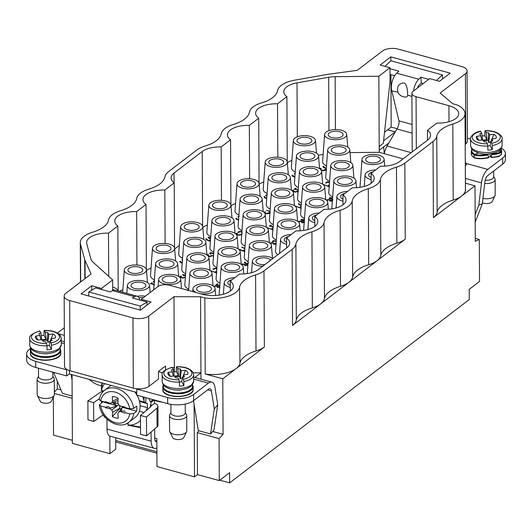 <?xml version="1.0" encoding="UTF-8"?>
<svg xmlns="http://www.w3.org/2000/svg" width="532" height="532" viewBox="0 0 532 532"><rect width="100%" height="100%" fill="white"/><g stroke="black" fill="none" stroke-linecap="round" stroke-linejoin="round"><path stroke-width="0.8" d="M292.547 325.424A26.653 12.263 179.7 0 0 296.291 320.144A35.278 16.233 -0.3 0 1 312.337 307.868A26.653 12.263 179.7 0 0 320.723 303.865A26.653 12.263 179.7 0 0 324.46 298.592A35.278 16.233 -0.3 0 1 340.513 286.309A26.653 12.263 179.7 0 0 348.899 282.306A26.653 12.263 -0.3 0 0 352.636 277.032A35.278 16.233 179.7 0 1 368.683 264.75A26.653 12.263 -0.3 0 0 377.068 260.747A26.653 12.263 -0.3 0 0 380.812 255.473A35.278 16.233 179.7 0 1 396.859 243.197A26.653 12.263 -0.3 0 0 405.244 239.194L292.547 325.424L292.148 249.355L263.978 270.914L264.377 346.977L222.782 378.804L223.074 434.325L219.078 438.601L219.297 480.582L229.598 472.695L229.651 482.87L469.277 299.516L469.224 289.342L479.532 281.455L479.312 239.48L475.302 241.335L475.01 185.808L433.414 217.635A26.653 12.263 -0.3 0 0 437.158 212.361A35.278 16.233 179.7 0 1 453.204 200.079A26.653 12.263 -0.3 0 0 461.59 196.075A26.653 12.263 -0.3 0 0 465.434 189.685L465.034 113.615A26.653 12.263 -0.3 0 0 457.061 104.93L452.785 103.76L440.137 93.047L465.42 73.702A11.465 5.273 -0.3 0 0 467.076 70.956A11.465 5.273 -0.3 0 0 461.543 66.473L398.282 49.13A11.465 5.273 -0.3 0 0 382.541 50.979L357.258 70.324L328.35 74.267A25.503 11.737 -0.3 0 0 326.462 74.566L294.808 80.146A26.653 12.263 -0.3 0 0 277.604 90.62A35.278 16.233 179.7 0 1 261.551 102.895A26.653 12.263 -0.3 0 0 249.428 112.172A35.278 16.233 179.7 0 1 233.382 124.455A26.653 12.263 -0.3 0 0 221.252 133.732A35.278 16.233 179.7 0 1 205.206 146.014A26.653 12.263 -0.3 0 0 196.82 150.011L168.651 171.57A26.653 12.263 -0.3 0 0 164.907 176.843A35.278 16.233 179.7 0 1 148.86 189.126A26.653 12.263 -0.3 0 0 136.737 198.403A35.278 16.233 179.7 0 1 120.684 210.685A26.653 12.263 -0.3 0 0 108.561 219.962A35.278 16.233 179.7 0 1 92.508 232.245A26.653 12.263 -0.3 0 0 80.285 242.632A26.653 12.263 -0.3 0 0 80.492 244.135L84.708 259.55A25.503 11.737 -0.3 0 0 85.027 260.447L91.092 273.987L65.808 293.332A11.465 5.273 179.7 0 0 64.159 296.078A11.465 5.273 179.7 0 0 69.685 300.56L132.953 317.903A11.465 5.273 179.7 0 0 148.694 316.055L173.971 296.71L200.557 296.756L200.99 379.163M219.297 480.582L197.472 474.597L197.252 432.616L198.975 430.78M154.699 438.009L156.84 438.594L156.987 466.577L194.506 476.865L197.472 474.597M72.033 374.694L72.392 443.389L109.911 453.67L115.763 449.188L115.703 437.75M53.333 397.125L53.533 435.136L72.372 440.297M433.414 217.635L433.015 141.565L404.845 163.125L405.244 239.194M389.956 67.73L390.029 81.469L383.326 143.301L379.203 146.46L378.837 76.242L389.956 67.73L380.147 65.044L390.827 56.871L450.165 73.143L439.492 81.31L429.683 78.623L413.151 91.271A8.598 3.957 -0.3 0 0 411.908 93.333A8.598 3.957 -0.3 0 0 416.057 96.691L448.915 105.702A20.349 9.363 179.7 0 1 458.73 113.649A20.349 9.363 179.7 0 1 436.839 123.098L427.455 130.274L427.509 140.175M397.125 128.717L391.193 127.088L384.536 132.182M213.817 252.161A13.18 6.065 179.7 0 1 209.927 247.666L211.909 220.727A11.059 5.087 179.7 0 1 213.917 217.96A11.059 5.087 179.7 0 1 226.093 215.959A11.059 5.087 179.7 0 1 234.013 220.607A11.059 5.087 179.7 0 1 222.988 225.94A11.059 5.087 179.7 0 1 211.909 220.727M248.145 261.571A13.18 6.065 179.7 0 1 244.261 257.082L246.243 230.137A11.059 5.087 179.7 0 1 248.251 227.37A11.059 5.087 179.7 0 1 260.427 225.368A11.059 5.087 179.7 0 1 268.341 230.023A11.059 5.087 179.7 0 1 257.315 235.35A11.059 5.087 179.7 0 1 246.243 230.137M277.87 254.675A13.18 6.065 179.7 0 1 275.51 251.004L277.491 224.065A11.059 5.087 -0.3 0 0 282.818 228.567A11.059 5.087 -0.3 0 0 294.156 228.554A11.059 5.087 -0.3 0 0 299.589 223.945A11.059 5.087 -0.3 0 0 288.517 219.104A11.059 5.087 -0.3 0 0 277.491 224.065M303.785 230.429A13.18 6.065 179.7 0 1 303.686 229.452L305.667 202.506A11.059 5.087 -0.3 0 0 310.994 207.015A11.059 5.087 -0.3 0 0 322.332 206.995A11.059 5.087 -0.3 0 0 327.765 202.393A11.059 5.087 -0.3 0 0 316.686 197.545A11.059 5.087 -0.3 0 0 305.667 202.506M331.955 208.87A13.18 6.065 179.7 0 1 331.855 207.892L333.837 180.947A11.059 5.087 -0.3 0 0 339.17 185.455A11.059 5.087 -0.3 0 0 350.508 185.435A11.059 5.087 -0.3 0 0 355.941 180.833A11.059 5.087 -0.3 0 0 344.862 175.986A11.059 5.087 -0.3 0 0 333.837 180.947M360.131 187.311A13.18 6.065 179.7 0 1 360.031 186.333L362.013 159.394A11.059 5.087 -0.3 0 0 367.339 163.896A11.059 5.087 -0.3 0 0 378.678 163.876A11.059 5.087 -0.3 0 0 384.111 159.274A11.059 5.087 -0.3 0 0 373.038 154.433A11.059 5.087 -0.3 0 0 362.013 159.394M245.066 246.09A13.18 6.065 179.7 0 1 241.182 241.595L243.164 214.655A11.059 5.087 -0.3 0 0 248.491 219.157A11.059 5.087 -0.3 0 0 259.829 219.137A11.059 5.087 -0.3 0 0 265.262 214.536A11.059 5.087 -0.3 0 0 254.19 209.688A11.059 5.087 -0.3 0 0 243.164 214.655M276.321 240.018A13.18 6.065 179.7 0 1 272.431 235.523L274.412 208.577A11.059 5.087 -0.3 0 0 279.746 213.086A11.059 5.087 -0.3 0 0 291.084 213.066A11.059 5.087 -0.3 0 0 296.517 208.464A11.059 5.087 -0.3 0 0 285.438 203.616A11.059 5.087 -0.3 0 0 274.412 208.577M273.242 224.531A13.18 6.065 179.7 0 1 269.352 220.035L271.333 193.096A11.059 5.087 -0.3 0 0 276.667 197.598A11.059 5.087 -0.3 0 0 288.005 197.585A11.059 5.087 -0.3 0 0 293.438 192.976A11.059 5.087 -0.3 0 0 282.359 188.135A11.059 5.087 -0.3 0 0 271.333 193.096M304.49 218.459A13.18 6.065 179.7 0 1 300.607 213.964L302.588 187.025A11.059 5.087 -0.3 0 0 307.915 191.527A11.059 5.087 -0.3 0 0 319.253 191.507A11.059 5.087 -0.3 0 0 324.686 186.905A11.059 5.087 -0.3 0 0 313.614 182.057A11.059 5.087 -0.3 0 0 302.588 187.025M301.411 202.978A13.18 6.065 179.7 0 1 297.528 198.483L299.509 171.537A11.059 5.087 -0.3 0 0 304.836 176.045A11.059 5.087 -0.3 0 0 316.174 176.025A11.059 5.087 -0.3 0 0 321.607 171.424A11.059 5.087 -0.3 0 0 310.535 166.576A11.059 5.087 -0.3 0 0 299.509 171.537M332.666 196.9A13.18 6.065 179.7 0 1 328.776 192.411L330.758 165.465A11.059 5.087 -0.3 0 0 336.091 169.967A11.059 5.087 -0.3 0 0 347.429 169.954A11.059 5.087 -0.3 0 0 352.862 165.352A11.059 5.087 -0.3 0 0 341.783 160.504A11.059 5.087 -0.3 0 0 330.758 165.465M329.587 181.419A13.18 6.065 179.7 0 1 325.704 176.923L327.685 149.977A11.059 5.087 -0.3 0 0 333.012 154.486A11.059 5.087 -0.3 0 0 344.35 154.466A11.059 5.087 -0.3 0 0 349.783 149.864A11.059 5.087 -0.3 0 0 338.704 145.017A11.059 5.087 -0.3 0 0 327.685 149.977M326.508 165.931A13.18 6.065 179.7 0 1 322.625 161.435L324.606 134.496A11.059 5.087 -0.3 0 0 329.933 138.998A11.059 5.087 -0.3 0 0 341.271 138.985A11.059 5.087 -0.3 0 0 346.704 134.377A11.059 5.087 -0.3 0 0 335.632 129.535A11.059 5.087 -0.3 0 0 324.606 134.496M295.26 172.002A13.18 6.065 179.7 0 1 291.37 167.514L293.351 140.568A11.059 5.087 -0.3 0 0 298.685 145.07A11.059 5.087 -0.3 0 0 310.023 145.056A11.059 5.087 -0.3 0 0 315.456 140.455A11.059 5.087 -0.3 0 0 304.377 135.607A11.059 5.087 -0.3 0 0 293.351 140.568M298.339 187.49A13.18 6.065 179.7 0 1 294.449 182.995L296.43 156.056A11.059 5.087 -0.3 0 0 301.764 160.558A11.059 5.087 -0.3 0 0 313.102 160.538A11.059 5.087 -0.3 0 0 318.535 155.936A11.059 5.087 -0.3 0 0 307.456 151.088A11.059 5.087 -0.3 0 0 296.43 156.056M267.084 193.562A13.18 6.065 179.7 0 1 263.2 189.066L265.182 162.127A11.059 5.087 -0.3 0 0 270.509 166.629A11.059 5.087 -0.3 0 0 281.847 166.616A11.059 5.087 -0.3 0 0 287.28 162.007A11.059 5.087 -0.3 0 0 276.201 157.166A11.059 5.087 -0.3 0 0 265.182 162.127M270.163 209.049A13.18 6.065 179.7 0 1 266.273 204.554L268.254 177.608A11.059 5.087 -0.3 0 0 273.588 182.117A11.059 5.087 -0.3 0 0 284.926 182.097A11.059 5.087 -0.3 0 0 290.359 177.495A11.059 5.087 -0.3 0 0 279.28 172.647A11.059 5.087 -0.3 0 0 268.254 177.608M238.908 215.121A13.18 6.065 179.7 0 1 235.024 210.625L237.006 183.686A11.059 5.087 -0.3 0 0 242.333 188.188A11.059 5.087 -0.3 0 0 253.671 188.168A11.059 5.087 -0.3 0 0 259.104 183.567A11.059 5.087 -0.3 0 0 248.032 178.719A11.059 5.087 -0.3 0 0 237.006 183.686M241.987 230.602A13.18 6.065 179.7 0 1 238.103 226.113L240.085 199.168A11.059 5.087 -0.3 0 0 245.412 203.67A11.059 5.087 -0.3 0 0 256.75 203.656A11.059 5.087 -0.3 0 0 262.183 199.054A11.059 5.087 -0.3 0 0 251.111 194.207A11.059 5.087 -0.3 0 0 240.085 199.168M210.738 236.68A13.18 6.065 179.7 0 1 206.848 232.185L208.83 205.239A11.059 5.087 -0.3 0 0 214.163 209.748A11.059 5.087 -0.3 0 0 225.502 209.728A11.059 5.087 -0.3 0 0 230.935 205.126A11.059 5.087 -0.3 0 0 219.856 200.278A11.059 5.087 -0.3 0 0 208.83 205.239M247.433 273.541A13.18 6.065 179.7 0 1 247.333 272.564L249.315 245.624A11.059 5.087 179.7 0 1 266.093 241.368A11.059 5.087 179.7 0 1 271.42 245.505A11.059 5.087 179.7 0 1 260.394 250.838A11.059 5.087 179.7 0 1 249.315 245.624M219.264 295.1A13.18 6.065 179.7 0 1 219.164 294.123L221.146 267.177A11.059 5.087 179.7 0 1 237.917 262.928A11.059 5.087 179.7 0 1 243.244 267.064A11.059 5.087 179.7 0 1 232.225 272.397A11.059 5.087 179.7 0 1 221.146 267.177M216.89 267.649A13.18 6.065 179.7 0 1 213.006 263.154L214.988 236.208A11.059 5.087 179.7 0 1 231.759 231.959A11.059 5.087 179.7 0 1 237.086 236.095A11.059 5.087 179.7 0 1 226.067 241.428A11.059 5.087 179.7 0 1 214.988 236.208M219.969 283.13A13.18 6.065 179.7 0 1 216.085 278.635L218.067 251.696A11.059 5.087 179.7 0 1 234.838 247.44A11.059 5.087 179.7 0 1 240.165 251.576A11.059 5.087 179.7 0 1 229.146 256.909A11.059 5.087 179.7 0 1 218.067 251.696M188.72 289.202A13.18 6.065 179.7 0 1 184.83 284.713L186.812 257.767A11.059 5.087 179.7 0 1 203.59 253.518A11.059 5.087 179.7 0 1 208.916 257.654A11.059 5.087 179.7 0 1 197.891 262.981A11.059 5.087 179.7 0 1 186.812 257.767M154.393 279.792A13.18 6.065 179.7 0 1 150.503 275.297L152.485 248.358A11.059 5.087 179.7 0 1 169.256 244.102A11.059 5.087 179.7 0 1 174.589 248.238A11.059 5.087 179.7 0 1 163.563 253.571A11.059 5.087 179.7 0 1 152.485 248.358M185.641 273.721A13.18 6.065 179.7 0 1 181.758 269.225L183.74 242.279A11.059 5.087 179.7 0 1 200.511 238.03A11.059 5.087 179.7 0 1 205.837 242.166A11.059 5.087 179.7 0 1 194.812 247.5A11.059 5.087 179.7 0 1 183.74 242.279M182.562 258.233A13.18 6.065 179.7 0 1 178.679 253.744L180.661 226.798A11.059 5.087 179.7 0 1 197.432 222.549A11.059 5.087 179.7 0 1 202.758 226.685A11.059 5.087 179.7 0 1 191.739 232.012A11.059 5.087 179.7 0 1 180.661 226.798M403.103 158.849L379.236 152.305L350.016 152.604M323.143 154.386L318.362 155.231M291.895 160.378A20.349 9.363 -0.3 0 0 287.34 162.732M263.726 181.937A20.349 9.363 -0.3 0 0 259.17 184.291M235.55 203.497A20.349 9.363 -0.3 0 0 230.994 205.851M207.374 225.056A20.349 9.363 -0.3 0 0 202.818 227.41M179.291 245.412L174.649 248.963M151.028 268.168A20.349 9.363 -0.3 0 0 146.473 270.522M122.852 289.727A20.349 9.363 -0.3 0 0 119.414 291.343M292.148 249.355A26.653 12.263 -0.3 0 0 295.892 244.082A35.278 16.233 179.7 0 1 311.938 231.799A26.653 12.263 -0.3 0 0 324.061 222.522A35.278 16.233 179.7 0 1 340.114 210.24A26.653 12.263 -0.3 0 0 352.237 200.963A35.278 16.233 179.7 0 1 368.29 188.68A26.653 12.263 -0.3 0 0 380.413 179.404A35.278 16.233 179.7 0 1 396.46 167.128A26.653 12.263 -0.3 0 0 404.845 163.125M198.084 228.674A7.448 3.431 179.7 0 1 189.718 230.236A7.448 3.431 179.7 0 1 184.258 226.965A7.448 3.431 179.7 0 1 191.693 223.493A7.448 3.431 179.7 0 1 199.161 226.885A7.448 3.431 179.7 0 1 198.084 228.674M169.914 250.233A7.448 3.431 179.7 0 1 161.542 251.796A7.448 3.431 179.7 0 1 156.089 248.524A7.448 3.431 179.7 0 1 163.517 245.053A7.448 3.431 179.7 0 1 170.985 248.444A7.448 3.431 179.7 0 1 169.914 250.233M141.738 271.786A7.448 3.431 179.7 0 1 133.372 273.348A7.448 3.431 179.7 0 1 127.913 270.076A7.448 3.431 179.7 0 1 135.347 266.612A7.448 3.431 179.7 0 1 142.815 270.003A7.448 3.431 179.7 0 1 141.738 271.786M141.086 265.661A11.059 5.087 179.7 0 1 146.413 269.797A11.059 5.087 179.7 0 1 135.387 275.13A11.059 5.087 179.7 0 1 124.315 269.91A11.059 5.087 179.7 0 1 141.086 265.661M112.718 289.275A7.448 3.431 179.7 0 1 113.901 290.08M112.711 287.167A11.059 5.087 179.7 0 1 112.91 287.22A11.059 5.087 179.7 0 1 118.184 291.004M138.945 297.8A7.448 3.431 179.7 0 1 143.387 297.681M137.409 296.304A11.059 5.087 179.7 0 1 145.309 296.211M176.065 281.202A7.448 3.431 179.7 0 1 167.7 282.765A7.448 3.431 179.7 0 1 162.24 279.493A7.448 3.431 179.7 0 1 169.675 276.022A7.448 3.431 179.7 0 1 177.143 279.413A7.448 3.431 179.7 0 1 176.065 281.202M175.414 275.071A11.059 5.087 179.7 0 1 180.74 279.207A11.059 5.087 179.7 0 1 169.721 284.54A11.059 5.087 179.7 0 1 158.642 279.327A11.059 5.087 179.7 0 1 175.414 275.071M194.566 271.633A7.448 3.431 179.7 0 1 202.938 270.063A7.448 3.431 179.7 0 1 208.398 273.342A7.448 3.431 179.7 0 1 200.963 276.806A7.448 3.431 179.7 0 1 193.495 273.415A7.448 3.431 179.7 0 1 194.566 271.633M206.669 268.999A11.059 5.087 179.7 0 1 211.995 273.135A11.059 5.087 179.7 0 1 200.97 278.469A11.059 5.087 179.7 0 1 189.891 273.255A11.059 5.087 179.7 0 1 206.669 268.999M204.241 259.643A7.448 3.431 179.7 0 1 195.876 261.205A7.448 3.431 179.7 0 1 190.416 257.934A7.448 3.431 179.7 0 1 197.851 254.462A7.448 3.431 179.7 0 1 205.319 257.854A7.448 3.431 179.7 0 1 204.241 259.643M222.742 250.073A7.448 3.431 179.7 0 1 231.107 248.511A7.448 3.431 179.7 0 1 236.567 251.782A7.448 3.431 179.7 0 1 229.132 255.247A7.448 3.431 179.7 0 1 221.664 251.862A7.448 3.431 179.7 0 1 222.742 250.073M232.418 238.083A7.448 3.431 179.7 0 1 224.045 239.646A7.448 3.431 179.7 0 1 218.592 236.374A7.448 3.431 179.7 0 1 226.02 232.91A7.448 3.431 179.7 0 1 233.488 236.294A7.448 3.431 179.7 0 1 232.418 238.083M210.399 290.612A7.448 3.431 179.7 0 1 202.027 292.174A7.448 3.431 179.7 0 1 196.574 288.903A7.448 3.431 179.7 0 1 204.002 285.431A7.448 3.431 179.7 0 1 211.47 288.823A7.448 3.431 179.7 0 1 210.399 290.612M196.574 292.653A11.059 5.087 179.7 0 1 192.97 288.736A11.059 5.087 179.7 0 1 209.741 284.487A11.059 5.087 179.7 0 1 215.074 288.623A11.059 5.087 179.7 0 1 200.245 293.664M230.263 285.352A7.448 3.431 179.7 0 1 227.822 282.831A7.448 3.431 179.7 0 1 228.9 281.042A7.448 3.431 179.7 0 1 232.198 279.679M230.276 287.353A11.059 5.087 179.7 0 1 224.225 282.665A11.059 5.087 179.7 0 1 234.778 277.711M238.569 269.052A7.448 3.431 179.7 0 1 230.203 270.615A7.448 3.431 179.7 0 1 224.743 267.343A7.448 3.431 179.7 0 1 232.178 263.879A7.448 3.431 179.7 0 1 239.646 267.264A7.448 3.431 179.7 0 1 238.569 269.052M264.909 264.59A7.448 3.431 179.7 0 1 255.998 261.272A7.448 3.431 179.7 0 1 257.069 259.483A7.448 3.431 179.7 0 1 264.411 257.827A7.448 3.431 179.7 0 1 270.595 260.241M262.662 266.313A11.059 5.087 179.7 0 1 252.394 261.106A11.059 5.087 179.7 0 1 269.172 256.856A11.059 5.087 179.7 0 1 272.85 258.519M266.745 247.493A7.448 3.431 179.7 0 1 258.379 249.062A7.448 3.431 179.7 0 1 252.919 245.791A7.448 3.431 179.7 0 1 260.354 242.319A7.448 3.431 179.7 0 1 267.822 245.711A7.448 3.431 179.7 0 1 266.745 247.493M226.26 207.114A7.448 3.431 -0.3 0 0 227.337 205.325A7.448 3.431 -0.3 0 0 219.869 201.941A7.448 3.431 -0.3 0 0 212.434 205.405A7.448 3.431 -0.3 0 0 217.894 208.677A7.448 3.431 -0.3 0 0 226.26 207.114M254.436 185.555A7.448 3.431 -0.3 0 0 255.506 183.773A7.448 3.431 -0.3 0 0 248.038 180.381A7.448 3.431 -0.3 0 0 240.604 183.846A7.448 3.431 -0.3 0 0 246.063 187.124A7.448 3.431 -0.3 0 0 254.436 185.555M282.605 164.002A7.448 3.431 -0.3 0 0 283.682 162.213A7.448 3.431 -0.3 0 0 276.214 158.822A7.448 3.431 -0.3 0 0 268.78 162.293A7.448 3.431 -0.3 0 0 274.239 165.565A7.448 3.431 -0.3 0 0 282.605 164.002M310.781 142.443A7.448 3.431 -0.3 0 0 311.852 140.654A7.448 3.431 -0.3 0 0 304.384 137.269A7.448 3.431 -0.3 0 0 296.956 140.734A7.448 3.431 -0.3 0 0 302.409 144.006A7.448 3.431 -0.3 0 0 310.781 142.443M345.108 151.853A7.448 3.431 -0.3 0 0 346.186 150.071A7.448 3.431 -0.3 0 0 338.718 146.679A7.448 3.431 -0.3 0 0 331.283 150.144A7.448 3.431 -0.3 0 0 336.743 153.422A7.448 3.431 -0.3 0 0 345.108 151.853M335.439 163.843A7.448 3.431 -0.3 0 0 334.362 165.632A7.448 3.431 -0.3 0 0 341.83 169.023A7.448 3.431 -0.3 0 0 349.265 165.552A7.448 3.431 -0.3 0 0 343.805 162.28A7.448 3.431 -0.3 0 0 335.439 163.843M316.939 173.412A7.448 3.431 -0.3 0 0 318.01 171.623A7.448 3.431 -0.3 0 0 310.542 168.238A7.448 3.431 -0.3 0 0 303.107 171.703A7.448 3.431 -0.3 0 0 308.567 174.975A7.448 3.431 -0.3 0 0 316.939 173.412M307.263 185.402A7.448 3.431 -0.3 0 0 306.186 187.191A7.448 3.431 -0.3 0 0 313.654 190.576A7.448 3.431 -0.3 0 0 321.089 187.111A7.448 3.431 -0.3 0 0 315.629 183.839A7.448 3.431 -0.3 0 0 307.263 185.402M288.763 194.971A7.448 3.431 -0.3 0 0 289.84 193.183A7.448 3.431 -0.3 0 0 282.366 189.791A7.448 3.431 -0.3 0 0 274.938 193.262A7.448 3.431 -0.3 0 0 280.397 196.534A7.448 3.431 -0.3 0 0 288.763 194.971M279.087 206.961A7.448 3.431 -0.3 0 0 278.017 208.743A7.448 3.431 -0.3 0 0 285.485 212.135A7.448 3.431 -0.3 0 0 292.913 208.67A7.448 3.431 -0.3 0 0 287.46 205.392A7.448 3.431 -0.3 0 0 279.087 206.961M260.587 216.524A7.448 3.431 -0.3 0 0 261.664 214.742A7.448 3.431 -0.3 0 0 254.196 211.35A7.448 3.431 -0.3 0 0 246.762 214.815A7.448 3.431 -0.3 0 0 252.221 218.093A7.448 3.431 -0.3 0 0 260.587 216.524M379.436 161.269A7.448 3.431 -0.3 0 0 380.513 159.48A7.448 3.431 -0.3 0 0 373.045 156.089A7.448 3.431 -0.3 0 0 365.61 159.56A7.448 3.431 -0.3 0 0 371.07 162.832A7.448 3.431 -0.3 0 0 379.436 161.269M373.065 171.896A7.448 3.431 -0.3 0 0 369.767 173.252A7.448 3.431 -0.3 0 0 368.689 175.041A7.448 3.431 -0.3 0 0 371.13 177.562M375.645 169.921A11.059 5.087 -0.3 0 0 365.092 174.875A11.059 5.087 -0.3 0 0 370.418 179.384A11.059 5.087 -0.3 0 0 371.143 179.563M351.266 182.822A7.448 3.431 -0.3 0 0 352.337 181.04A7.448 3.431 -0.3 0 0 344.869 177.648A7.448 3.431 -0.3 0 0 337.441 181.113A7.448 3.431 -0.3 0 0 342.894 184.391A7.448 3.431 -0.3 0 0 351.266 182.822M344.896 193.448A7.448 3.431 -0.3 0 0 341.591 194.812A7.448 3.431 -0.3 0 0 340.52 196.601A7.448 3.431 -0.3 0 0 342.96 199.121M347.469 191.48A11.059 5.087 -0.3 0 0 336.916 196.434A11.059 5.087 -0.3 0 0 342.249 200.936A11.059 5.087 -0.3 0 0 342.967 201.123M323.09 204.381A7.448 3.431 -0.3 0 0 324.168 202.592A7.448 3.431 -0.3 0 0 316.7 199.207A7.448 3.431 -0.3 0 0 309.265 202.672A7.448 3.431 -0.3 0 0 314.725 205.944A7.448 3.431 -0.3 0 0 323.09 204.381M316.72 215.008A7.448 3.431 -0.3 0 0 313.421 216.371A7.448 3.431 -0.3 0 0 312.344 218.16A7.448 3.431 -0.3 0 0 314.784 220.68M319.293 213.039A11.059 5.087 -0.3 0 0 308.74 217.994A11.059 5.087 -0.3 0 0 314.073 222.496A11.059 5.087 -0.3 0 0 314.798 222.675M294.921 225.94A7.448 3.431 -0.3 0 0 295.992 224.152A7.448 3.431 -0.3 0 0 288.524 220.76A7.448 3.431 -0.3 0 0 281.089 224.231A7.448 3.431 -0.3 0 0 286.548 227.503A7.448 3.431 -0.3 0 0 294.921 225.94M286.615 242.233A7.448 3.431 179.7 0 1 284.168 239.713A7.448 3.431 179.7 0 1 285.245 237.93A7.448 3.431 179.7 0 1 288.543 236.567M286.622 244.235A11.059 5.087 179.7 0 1 280.57 239.546A11.059 5.087 179.7 0 1 282.578 236.787A11.059 5.087 179.7 0 1 291.124 234.592M250.918 228.514A7.448 3.431 179.7 0 1 259.284 226.951A7.448 3.431 179.7 0 1 264.743 230.223A7.448 3.431 179.7 0 1 257.308 233.694A7.448 3.431 179.7 0 1 249.84 230.303A7.448 3.431 179.7 0 1 250.918 228.514M216.584 219.104A7.448 3.431 179.7 0 1 224.956 217.541A7.448 3.431 179.7 0 1 230.409 220.813A7.448 3.431 179.7 0 1 222.981 224.278A7.448 3.431 179.7 0 1 215.513 220.893A7.448 3.431 179.7 0 1 216.584 219.104M301.105 154.433A7.448 3.431 -0.3 0 0 300.035 156.222A7.448 3.431 -0.3 0 0 307.503 159.607A7.448 3.431 -0.3 0 0 314.931 156.142A7.448 3.431 -0.3 0 0 309.478 152.87A7.448 3.431 -0.3 0 0 301.105 154.433M249.634 178.765L249.348 125.366L258.732 118.19A20.349 9.363 179.7 0 1 255.626 113.256A20.349 9.363 179.7 0 1 277.524 103.806L286.901 96.631L287.247 161.748M286.901 96.631A20.349 9.363 179.7 0 1 283.802 91.704A20.349 9.363 179.7 0 1 297.016 82.852L328.67 77.273A19.199 8.838 179.7 0 1 335.147 76.688L378.837 76.242M391.193 127.088L390.92 74.686M390.847 60.867L390.827 56.871M387.635 129.815L395.269 131.903M379.236 152.305L379.203 146.46M329.281 132.874A7.448 3.431 -0.3 0 0 328.204 134.662A7.448 3.431 -0.3 0 0 335.672 138.054A7.448 3.431 -0.3 0 0 343.107 134.583A7.448 3.431 -0.3 0 0 337.647 131.311A7.448 3.431 -0.3 0 0 329.281 132.874M479.312 239.48L475.282 238.376M433.015 141.565A26.653 12.263 -0.3 0 0 436.759 136.292A35.278 16.233 179.7 0 1 452.805 124.009A26.653 12.263 -0.3 0 0 465.034 113.615M465.4 183.174L475.01 185.808M467.076 70.956L467.442 141.173A11.465 5.273 179.7 0 1 465.793 143.919L465.201 144.371M427.455 130.274A20.349 9.363 179.7 0 1 430.561 135.208A20.349 9.363 179.7 0 1 427.622 140.089L399.452 161.648A20.349 9.363 179.7 0 1 380.486 166.217L371.11 173.392L371.163 183.287M54.364 392.031L57.31 388.879L60.987 389.889M72.153 398.322L54.37 393.447M58.473 333.757L64.365 335.373M57.31 388.879L57.27 381.085M64.159 296.078L64.525 366.295A11.465 5.273 -0.3 0 0 66.999 369.547A11.465 5.273 -0.3 0 0 70.058 370.771L133.319 388.121A11.465 5.273 -0.3 0 0 137.13 388.772A11.465 5.273 -0.3 0 0 149.06 386.272L158.476 379.063L158.436 371.436L165.552 365.989L165.572 369.7M136.771 392.443L69.393 373.969L69.373 370.571M109.911 453.67L109.818 436.1M264.377 346.977A26.653 12.263 179.7 0 1 255.992 350.98A35.278 16.233 -0.3 0 0 239.939 363.263A26.653 12.263 179.7 0 1 236.201 368.536A26.653 12.263 179.7 0 1 205.232 373.996L204.833 297.927A26.653 12.263 -0.3 0 0 239.546 287.194A35.278 16.233 179.7 0 1 255.593 274.911A26.653 12.263 -0.3 0 0 263.978 270.914M205.232 373.996L222.782 378.804M204.833 297.927L200.557 296.756M212.667 431.472L223.074 434.325M219.078 438.601L197.252 432.616M194.506 476.865L194.127 404.526M194.865 377.487L200.956 372.819L193.222 372.806M174.37 371.895L173.971 296.71M172.74 368.151L174.343 366.927M101.559 289.521L101.552 288.411L91.743 285.724L81.064 293.89L140.408 310.156L151.081 301.99L141.273 299.303L157.805 286.648A8.598 3.957 -0.3 0 1 169.615 285.265L202.473 294.269A20.349 9.363 -0.3 0 0 223.014 294.322A20.349 9.363 -0.3 0 0 233.342 286.11A20.349 9.363 -0.3 0 0 230.243 281.175L239.619 274A20.349 9.363 179.7 0 0 258.585 269.431L286.755 247.872A20.349 9.363 179.7 0 0 289.694 242.998A20.349 9.363 179.7 0 0 286.588 238.063L295.965 230.888A20.349 9.363 179.7 0 0 317.863 221.438A20.349 9.363 179.7 0 0 314.764 216.504L324.141 209.329A20.349 9.363 179.7 0 0 346.039 199.879A20.349 9.363 179.7 0 0 342.941 194.945L342.987 204.847M141.279 300.414L141.273 299.303M158.436 371.655L162.632 372.806M258.732 118.19L259.071 183.307M277.804 157.206L277.524 103.806M272.936 175.992A7.448 3.431 -0.3 0 0 271.859 177.774A7.448 3.431 -0.3 0 0 279.327 181.166A7.448 3.431 -0.3 0 0 286.761 177.695A7.448 3.431 -0.3 0 0 281.302 174.423A7.448 3.431 -0.3 0 0 272.936 175.992M221.458 200.325L221.179 146.925L230.555 139.75L230.895 204.86M230.555 139.75A20.349 9.363 179.7 0 1 227.457 134.815A20.349 9.363 179.7 0 1 249.348 125.366M244.76 197.545A7.448 3.431 -0.3 0 0 243.683 199.334A7.448 3.431 -0.3 0 0 251.151 202.725A7.448 3.431 -0.3 0 0 258.585 199.254A7.448 3.431 -0.3 0 0 253.126 195.982A7.448 3.431 -0.3 0 0 244.76 197.545M202.606 226.014L202.22 151.494A20.349 9.363 179.7 0 1 221.179 146.925M202.22 151.494L174.044 173.053L174.097 182.775M174.549 247.978L174.21 182.862A20.349 9.363 179.7 0 1 171.105 177.927A20.349 9.363 179.7 0 1 174.044 173.053M188.414 240.663A7.448 3.431 179.7 0 1 196.78 239.094A7.448 3.431 179.7 0 1 202.24 242.373A7.448 3.431 179.7 0 1 194.805 245.837A7.448 3.431 179.7 0 1 187.337 242.446A7.448 3.431 179.7 0 1 188.414 240.663M174.21 182.862L164.834 190.037L165.113 243.437M146.373 269.538L146.034 204.421A20.349 9.363 179.7 0 1 142.935 199.487A20.349 9.363 179.7 0 1 164.834 190.037M172.335 259.589A11.059 5.087 179.7 0 1 177.661 263.726A11.059 5.087 179.7 0 1 166.642 269.052A11.059 5.087 179.7 0 1 155.563 263.839A11.059 5.087 179.7 0 1 172.335 259.589M160.238 262.216A7.448 3.431 179.7 0 1 168.604 260.653A7.448 3.431 179.7 0 1 174.064 263.925A7.448 3.431 179.7 0 1 166.636 267.397A7.448 3.431 179.7 0 1 159.161 264.005A7.448 3.431 179.7 0 1 160.238 262.216M146.034 204.421L136.657 211.596L136.937 264.996M118.204 291.011L117.858 225.98A20.349 9.363 179.7 0 1 114.759 221.046A20.349 9.363 179.7 0 1 136.657 211.596M144.165 281.149A11.059 5.087 179.7 0 1 149.492 285.278A11.059 5.087 179.7 0 1 138.466 290.612A11.059 5.087 179.7 0 1 127.387 285.398A11.059 5.087 179.7 0 1 144.165 281.149M132.062 283.775A7.448 3.431 179.7 0 1 140.435 282.213A7.448 3.431 179.7 0 1 145.894 285.485A7.448 3.431 179.7 0 1 138.46 288.956A7.448 3.431 179.7 0 1 130.992 285.564A7.448 3.431 179.7 0 1 132.062 283.775M117.858 225.98L108.481 233.156L108.708 276.327M112.724 290.492L112.671 279.899L92.894 262.05A19.199 8.838 -0.3 0 1 90.959 259.164L86.743 243.749A20.349 9.363 179.7 0 1 86.59 242.605A20.349 9.363 179.7 0 1 108.481 233.156M91.763 290.193L91.743 285.724M112.671 279.899L101.552 288.411M57.416 333.059L64.325 327.772M230.296 291.077L230.243 281.175M286.642 247.959L286.588 238.063M314.818 226.406L314.764 216.504M371.11 173.392A20.349 9.363 179.7 0 1 374.209 178.32A20.349 9.363 179.7 0 1 352.317 187.769L342.941 194.945M137.13 388.772L136.751 389.058L167.647 397.53A18.913 8.705 -0.3 0 0 193.621 394.478L193.655 400.583A18.913 8.705 179.7 0 1 167.68 403.635L136.784 395.163L136.751 389.058M217.741 404.845L214.01 429.903L210.552 433.952L214.283 408.895L217.741 404.845L214.868 386.877A12.608 5.819 105.3 0 0 211.869 382.149A12.608 5.819 105.3 0 0 208.471 383.113L193.621 394.478M30.803 348.307L29.327 349.438A18.913 8.705 -0.3 0 0 26.6 353.973A18.913 8.705 -0.3 0 0 35.724 361.361L66.62 369.833L66.999 369.547M31.368 349.045L30.537 349.497L31.095 349.025A15.84 9.49 170.8 0 1 31.162 348.799M30.543 349.398L30.537 349.497A15.189 6.989 179.7 0 0 30.357 350.568A15.189 6.989 179.7 0 0 45.586 357.477A15.189 6.989 179.7 0 0 60.734 350.408L60.129 348.354M103.221 391.479L101.565 390.388L103.74 390.987M102.297 382.993L101.565 390.388M102.829 414.142L104.93 417.401A1.722 1.057 -66.5 0 1 104.458 416.722L104.87 416.908M128.112 422.754L128.126 425.035L127.5 423.126M143.986 412.513L139.371 411.249A20.056 15.215 -127.4 0 0 140.109 406.202A20.056 15.215 -127.4 0 0 139.317 400.736L144.265 402.092L147.457 403.635L139.504 401.454M147.457 403.635L147.477 407.705L140.096 405.677M147.477 407.705L145.994 410.817M140.468 420.293A25.789 19.564 52.6 0 1 129.755 425.148L140.508 427.083M114.553 396.812L112.212 396.619A11.751 8.911 52.6 0 1 113.529 396.653A11.751 8.911 52.6 0 1 118.151 398.249L117.798 402.571L118.683 404.752L120.558 406.169L124.82 406.947A11.751 8.911 52.6 0 1 124.967 407.525L129.728 408.829L133.692 408.377L136.657 406.109A20.056 15.215 52.6 0 1 136.844 408.696A20.056 15.215 52.6 0 1 136.684 411.196L133.718 413.464A20.056 15.215 52.6 0 1 128.904 422.195L135.135 417.427A20.056 15.215 -127.4 0 0 139.371 411.249M128.126 425.035L129.755 425.148M102.929 414.794A1.722 1.057 -8.5 0 0 103.454 415.419L104.458 416.722M103.388 414.98L103.454 415.419M101.625 400.902L101.951 402.684M101.878 388.779A25.789 19.564 52.6 0 1 104.618 383.625M111.008 385.381A20.056 15.215 -127.4 0 0 110.756 385.567L104.525 390.328A20.056 15.215 52.6 0 1 122.054 390.854A20.056 15.215 52.6 0 1 133.692 408.377M142.676 396.779A25.789 19.564 52.6 0 1 143.933 400.31L144.099 397.171M139.317 400.736A20.056 15.215 -127.4 0 0 137.003 395.223M136.784 394.85A20.056 15.215 -127.4 0 0 134.749 391.885M144.265 402.092L143.933 400.31M146.579 435.828L146.48 417.002L156.96 408.137A8.027 3.691 -0.3 0 0 157.944 406.348L158.037 425.174A8.027 3.691 179.7 0 1 157.06 426.963L146.579 435.828L140.541 434.331L140.441 415.505L150.922 406.641A1.144 0.525 179.7 0 0 151.061 406.388A1.144 0.525 179.7 0 0 150.543 405.949L150.962 406.062L150.948 403.429L150.057 407.372M150.962 406.062L154.513 403.342A8.027 3.691 -0.3 0 1 157.944 406.348M154.506 400.43L154.519 403.336M149.266 398.588L149.226 399.705L150.942 402.498A3.438 2.607 52.6 0 1 151.793 400.576A3.438 2.607 52.6 0 1 153.868 400.257L157.931 401.367A22.923 17.39 -127.4 0 0 161.821 402.032M182.815 377.348L183.44 374.867L184.478 376.802A10.028 4.615 179.7 0 1 182.449 377.441L183.427 379.263L183.853 381.564L183.873 385.634L181.698 381.577L182.449 377.441M183.62 374.847L185.455 370.285A10.028 4.615 179.7 0 1 187.65 374.375L183.44 374.867M179.404 382.029A6.889 3.172 -0.3 0 0 179.57 382.016A6.889 3.172 -0.3 0 0 181.698 381.577M183.873 385.634A15.761 7.255 179.7 0 1 179.424 386.159L179.404 382.089L178.978 379.782L178.001 377.959A10.028 4.615 179.7 0 1 175.573 377.846L174.536 375.911L170.326 376.41A10.028 4.615 179.7 0 1 168.205 374.588A10.028 4.615 179.7 0 1 168.132 372.32L172.341 371.828L171.304 369.893A10.028 4.615 179.7 0 1 173.332 369.255L172.122 367.253M173.319 376.058L172.341 371.828M168.132 372.32L170.386 376.403M173.638 371.981A15.761 7.255 179.7 0 1 176.418 371.728L176.398 367.659L176.804 366.907L177.781 368.729A10.028 4.615 179.7 0 1 180.208 368.849L179.836 376.596A6.577 3.026 -0.3 0 0 175.008 376.796M179.836 376.596L180.248 378.718L182.602 377.354L183.154 375.991M180.208 368.849L181.246 370.777L185.455 370.285M181.246 370.777L180.248 378.718M177.781 368.729L178.592 375.785A6.889 3.172 -0.3 0 0 174.669 376.164M178.592 375.785L176.418 371.728M176.584 366.734L176.804 366.907A14.045 6.464 -0.3 0 1 191.527 371.742A14.045 6.464 -0.3 0 1 183.427 379.263M174.144 376.31L173.332 369.255M122.706 406.561L117.858 413.643L118.257 418.179A11.751 8.911 52.6 0 1 115.284 417.826A11.751 8.911 52.6 0 1 112.312 416.549L119.594 408.736A6.577 4.988 -127.4 0 0 120.631 409.128A6.577 4.988 -127.4 0 0 120.777 409.161M119.594 408.736L119.833 408.144L112.664 412.22L111.787 410.046L109.911 408.629L105.642 407.844A11.751 8.911 52.6 0 1 105.496 407.266L100.741 405.963L99.344 404.925L102.709 401.879A20.056 15.215 52.6 0 1 102.643 401.407M112.312 416.549L112.664 412.22M119.833 408.144L119.587 405.431M118.689 404.759L111.787 410.046M118.131 398.468L112.604 401.148L112.212 396.619M118.264 403.715L115.078 402.85L113.449 403.708L114.586 403.914L117.12 405.83L110.423 408.111L108.176 406.501L105.642 407.844M114.979 401.587A6.577 4.988 -127.4 0 0 115.078 402.85M117.978 400.41L111.747 402.85L112.604 401.148M106.314 401.939L105.469 402.179A11.751 8.911 52.6 0 1 105.609 401.68L109.885 403.243L111.747 402.85M99.311 399.672L100.714 400.875L105.469 402.179M124.209 406.834L122.274 407.246L121.043 411.023L118.722 411.948M124.854 413.111L124.993 412.613A11.751 8.911 52.6 0 1 124.854 413.111L120.584 411.555M121.043 411.023L125.206 411.169M133.718 413.464L129.755 413.916L124.993 412.613M105.496 407.266L108.176 406.501M110.423 408.111L109.911 408.629M115.717 402.771L114.586 403.914M113.449 403.708A7.461 5.659 52.6 0 1 113.296 402.245M136.684 411.196L122.274 407.246M117.12 405.83L102.709 401.879M50.4 341.045L51.025 338.565L52.063 340.5A10.028 4.615 179.7 0 1 50.041 341.132L51.019 342.96L51.438 345.261L51.464 349.331L49.283 345.275L50.041 341.132M51.205 338.545L53.04 333.983A10.028 4.615 179.7 0 1 55.235 338.073L51.025 338.565M46.989 345.727A6.889 3.172 -0.3 0 0 47.155 345.707A6.889 3.172 -0.3 0 0 49.283 345.275M45.586 341.657A10.028 4.615 179.7 0 1 43.159 341.544L42.121 339.609L37.912 340.108A10.028 4.615 179.7 0 1 35.797 338.286A10.028 4.615 179.7 0 1 35.717 336.018L39.927 335.519L38.889 333.591A10.028 4.615 179.7 0 1 40.917 332.952L39.707 330.951C32.04 333.617 28.721 336.184 29.726 338.651A15.761 7.255 179.7 0 0 46.989 345.78L46.563 343.479L45.586 341.657M51.464 349.331A15.761 7.255 179.7 0 1 47.009 349.857L46.989 345.78M40.904 339.755L39.927 335.519M35.717 336.018L37.972 340.094M41.23 335.679A15.761 7.255 179.7 0 1 44.003 335.426L43.983 331.356L44.389 330.605L45.366 332.427A10.028 4.615 179.7 0 1 47.794 332.54L47.421 340.294A6.577 3.026 -0.3 0 0 42.593 340.493M47.421 340.294L47.833 342.409L50.194 341.052L50.739 339.689M47.794 332.54L48.831 334.475L53.04 333.983M48.831 334.475L47.833 342.409M45.366 332.427L46.178 339.483A6.889 3.172 -0.3 0 0 42.254 339.862M46.178 339.483L44.003 335.426M44.169 330.432L44.389 330.605A14.045 6.464 -0.3 0 1 59.112 335.439A14.045 6.464 -0.3 0 1 51.019 342.96M41.729 340.008L40.917 332.952M140.109 310.076L140.308 306.08L88.811 291.962L88.618 295.958M88.811 291.962L95.607 287.892L110.317 291.922L112.491 290.618A11.465 5.287 -74.7 0 1 115.005 290.133L137.076 296.184A11.465 5.287 105.3 0 0 134.563 296.67L132.388 297.973L147.098 302.01L146.945 305.155M140.308 306.08L147.098 302.01M139.716 299.982A11.465 5.287 105.3 0 0 137.076 296.184M210.552 433.952L198.296 430.594L193.515 400.689M193.655 400.583L208.504 389.218A5.732 2.647 -74.7 0 1 210.047 388.779A5.732 2.647 -74.7 0 1 211.41 390.927L214.283 408.895M156.86 441.7A5.732 2.647 -74.7 0 1 156.155 441.706A5.732 2.647 -74.7 0 1 154.699 438.448L154.652 428.998M89.29 379.422L89.961 380.008A22.923 17.39 -127.4 0 0 99.783 385.427L101.579 385.919M102.889 391.299A8.027 3.691 -0.3 0 0 99.996 392.516L87.886 400.935L93.612 402.671L99.497 398.574M93.612 402.671L93.712 421.497L87.986 419.761L87.886 400.935M102.982 415.053L93.712 421.497M154.333 448.336L110.197 436.24A12.608 5.819 -74.7 0 1 107.005 429.071L151.141 441.168A12.608 5.819 105.3 0 0 154.333 448.336A12.608 5.819 105.3 0 0 156.893 447.917M106.952 419.09L107.005 429.071M151.141 441.168L151.095 432.004M140.441 415.505L146.48 417.002M72.146 396.007L62.45 393.348L53.586 372.353M71.148 374.448L72.059 380.147M69.393 373.843L66.653 375.938L35.757 367.466A18.913 8.705 179.7 0 1 26.633 360.078L26.6 353.973M66.653 375.938L66.62 369.833M54.178 395.349L51.411 401.188A5.732 2.64 179.7 0 1 47.182 403.203A5.732 2.64 179.7 0 1 40.219 401.241L37.386 395.436A8.598 3.957 -0.3 0 0 47.833 398.375A8.598 3.957 -0.3 0 0 54.178 395.349A8.598 3.957 -0.3 0 0 54.377 394.491L54.297 379.23A8.598 3.957 179.7 0 1 45.719 383.233A8.598 3.957 179.7 0 1 37.1 379.323A8.598 3.957 179.7 0 1 37.366 378.332L38.517 376.244M37.1 379.323L37.18 394.584A8.598 3.957 -0.3 0 0 37.386 395.436M52.848 376.171L54.018 378.245A8.598 3.957 179.7 0 1 54.045 378.292A8.598 3.957 179.7 0 1 54.297 379.23M52.828 372.147L52.848 376.589A7.162 3.298 179.7 0 1 45.699 379.921A7.162 3.298 179.7 0 1 38.523 376.663L38.477 368.211M186.592 431.652L183.826 437.49A5.732 2.64 179.7 0 1 179.597 439.505A5.732 2.64 179.7 0 1 172.634 437.55L169.801 431.745A8.598 3.957 -0.3 0 0 180.248 434.677A8.598 3.957 -0.3 0 0 186.592 431.652A8.598 3.957 -0.3 0 0 186.792 430.8L186.712 415.532A8.598 3.957 179.7 0 1 178.134 419.535A8.598 3.957 179.7 0 1 169.515 415.625A8.598 3.957 179.7 0 1 169.781 414.641L170.932 412.546M169.515 415.625L169.595 430.887A8.598 3.957 -0.3 0 0 169.801 431.745M185.262 412.473L186.433 414.548A8.598 3.957 179.7 0 1 186.459 414.601A8.598 3.957 179.7 0 1 186.712 415.532M185.216 404.054L185.262 412.892A7.162 3.298 179.7 0 1 178.114 416.224A7.162 3.298 179.7 0 1 170.932 412.965L170.892 404.333M163.783 385.348L162.945 385.8L163.51 385.328A15.84 9.49 170.8 0 1 163.577 385.102M162.958 385.7L162.945 385.8A15.189 6.989 179.7 0 0 162.772 386.87A15.189 6.989 179.7 0 0 178.001 393.78A15.189 6.989 179.7 0 0 193.149 386.711L192.544 384.656M383.599 140.8L395.163 131.956L387.562 129.868M487.738 154.001L488.615 157.472A16.033 6.118 -11.6 0 1 474.165 157.532L474.152 154.985L474.611 154.32L478.507 152.983M488.576 157.705A15.455 5.899 -12.1 0 1 474.63 157.884L474.165 157.532A15.189 6.989 179.7 0 1 471.212 153.422L471.784 148.814M498.364 151.075L500.831 151.241L501.403 151.786L501.417 154.333L500.851 154.799M491.701 153.535L491.189 157.399L489.639 153.815M501.39 154.473L501.59 153.263A15.189 6.989 179.7 0 1 501.417 154.333A16.033 5.054 -172.7 0 1 491.422 157.14L491.189 157.399M384.27 153.688A12.635 5.785 -71.6 0 1 387.063 146.034L396.958 129.003A6.943 3.019 111.7 0 0 398.92 120.87L391.831 90.886A11.465 5.287 -74.7 0 1 396.686 73.17L398.854 71.148L389.963 68.708M384.955 66.36L390.927 60.794L442.418 74.912L442.677 78.876M442.418 74.912L436.446 80.478M394.658 75.71L389.996 74.433M423.246 83.544L421.297 83.012L420.925 77.2L418.757 79.221A11.465 5.287 105.3 0 0 413.597 90.925M417.447 87.986A4.582 2.115 -74.7 0 1 419.13 85.034L421.297 83.012M428.745 79.341L420.925 77.2M391.831 90.886L397.843 92.209A8.598 8.598 0 0 0 405.098 97.063A5.792 2.999 -146.4 0 0 407.685 95.228L411.928 96.392M398.042 92.588C396.573 86.789 398.468 83.564 403.728 82.919C407.153 83.398 407.618 91.457 407.685 95.228M398.92 120.87L412.074 124.475M396.958 129.003L412.12 133.153M387.063 146.034L411.203 152.651M384.31 153.515L383.625 146.912L388.892 142.882M379.861 145.954A11.465 5.287 105.3 0 0 379.21 147.53M465.314 166.05A12.608 5.819 -74.7 0 1 465.979 165.213L466.451 163.55L487.784 169.395A12.608 5.819 105.3 0 0 481.48 182.875L478.82 205.079L482.291 203.829L475.202 222.223M475.162 214.569L478.82 205.079M482.291 203.829L484.951 181.625A5.732 2.647 -74.7 0 1 487.817 175.5L502.673 164.135L502.64 158.031A18.913 8.705 -0.3 0 0 505.367 153.495A18.913 8.705 -0.3 0 0 501.304 148.142M465.294 162.632A4.01 1.849 179.7 0 1 466.451 163.55L466.551 164.082M487.784 169.395L502.64 158.031M505.367 153.495L505.4 159.6A18.913 8.705 179.7 0 1 502.673 164.135M470.567 139.065L467.428 138.207M488.529 157.026A7.162 3.298 -0.3 0 0 490.71 156.501M487.831 146.034A6.889 3.172 -0.3 0 0 490.125 145.582L490.876 141.439L491.854 143.268L492.28 145.569L492.3 149.638A15.761 7.255 179.7 0 1 487.851 150.164L487.831 146.087L487.405 143.786L486.428 141.964A10.028 4.615 179.7 0 1 484 141.851L482.963 139.916L478.753 140.408A10.028 4.615 179.7 0 1 476.632 138.593A10.028 4.615 179.7 0 1 476.559 136.325L480.768 135.826L479.731 133.898A10.028 4.615 179.7 0 1 481.759 133.259L480.549 131.251M491.242 141.352L491.867 138.872L492.905 140.8A10.028 4.615 179.7 0 1 490.876 141.439M492.3 149.638L490.125 145.582M482.065 135.986A15.761 7.255 179.7 0 1 484.845 135.733L484.825 131.663L485.231 130.912L486.208 132.734A10.028 4.615 179.7 0 1 488.635 132.847L489.673 134.782L488.675 142.716L491.029 141.359L491.581 139.996M485.011 130.739L485.231 130.912A14.045 6.464 -0.3 0 1 499.954 135.746A14.045 6.464 -0.3 0 1 491.854 143.268M482.571 140.315L481.759 133.259M476.559 136.325L478.813 140.401M488.635 132.847L488.263 140.601A6.577 3.026 -0.3 0 0 484.778 140.568A6.577 3.026 -0.3 0 0 483.435 140.8M488.263 140.601L488.675 142.716M492.047 138.852L493.882 134.29A10.028 4.615 179.7 0 1 496.077 138.373L491.867 138.872M489.673 134.782L493.882 134.29M486.208 132.734L487.019 139.79L484.845 135.733M487.019 139.79A6.889 3.172 -0.3 0 0 484.699 139.876A6.889 3.172 -0.3 0 0 483.096 140.169M481.746 140.062L480.768 135.826M493.656 171.031L493.689 176.897A7.162 3.298 179.7 0 1 485.217 180.182M493.689 176.478L494.86 178.553A8.598 3.957 179.7 0 1 495.132 179.537A8.598 3.957 179.7 0 1 484.732 183.46M482.936 198.436A8.598 3.957 -0.3 0 0 495.019 195.656L492.246 201.495A5.732 2.64 179.7 0 1 488.137 203.49A5.732 2.64 179.7 0 1 482.418 202.745M495.019 195.656A8.598 3.957 -0.3 0 0 495.212 194.798L495.132 179.537M229.651 482.87L219.842 480.157M220.015 287.16L217.289 287.513L217.415 286.608L215.646 286.123L214.21 286.841M213.698 286.362L215.307 285.77L219.703 286.748M220.002 285.87L215.832 284.726L217.661 283.762L217.901 284.015L216.843 284.82L219.344 285.511L219.822 285.139M247.859 265.495L246.389 265.255L244.7 265.727L244.826 264.823L243.051 264.338L241.907 264.83M241.335 264.404L242.712 263.985L247.885 265.135M247.992 263.639L247.586 263.952L247.965 264.058M247.939 264.417L244.733 263.121L244.235 262.283L244.893 262.116L246.768 263.712L248.517 263.001M276.361 244.048L273.641 244.401L273.767 243.49L271.992 243.004L270.555 243.723M270.05 243.244L271.653 242.652L276.055 243.629M276.194 241.694L274.206 240.93L273.016 241.841L272.178 241.614L273.594 240.537L276.228 241.289M304.537 222.489L301.81 222.842L301.937 221.937L300.161 221.452L298.725 222.17M298.219 221.691L299.829 221.099L304.224 222.077M332.713 200.93L329.986 201.282L330.113 200.378L328.337 199.892L326.901 200.611M326.395 200.132L327.998 199.54L332.4 200.517M332.56 198.323L330.811 198.004L330.059 198.576L332.666 199.287M332.999 199.64L329.215 198.602L329.235 197.957L330.465 197.645L332.586 197.964M216.777 273.096L210.812 270.728L216.178 272.69L216.544 272.411M216.577 271.945L215.513 271.466L216.604 271.586M216.857 270.003L216.743 269.658M216.983 269.099L215.214 268.613L213.764 269.338L212.933 269.112L214.875 268.261L216.83 268.534M244.773 251.676L239.094 249.581M238.941 249.521L239.407 249.289L244.175 251.27L244.713 250.851M244.74 250.565L243.51 250.047L244.767 250.206M244.88 248.657L241.634 247.147L244.906 248.238M273.122 229.984L267.164 227.616L272.524 229.578L272.889 229.299M272.923 228.827L271.859 228.354L272.949 228.467M273.448 227.137L269.278 225.994L271.107 225.029L271.347 225.275L270.289 226.087L273.096 226.546M301.298 208.424L295.333 206.057L300.7 208.019L301.065 207.739M301.099 207.267L300.035 206.795L301.125 206.908M301.218 205.651L298.944 204.614L298.445 203.776L299.104 203.603L299.802 204.601L301.265 204.986M329.474 186.872L323.509 184.498L328.869 186.459L329.235 186.18M329.268 185.715L328.204 185.236L329.295 185.355M329.481 182.895L327.652 182.197L326.462 183.108L325.624 182.882L327.04 181.798L329.507 182.489M185.375 277.365L182.961 278.103L179.643 277.192M179.623 277.185L179.384 276.939L181.213 275.968L181.452 276.221L180.395 277.032L182.895 277.717L185.395 277.026M185.508 275.496L183.806 275.031L184.358 275.736L183.766 275.756L182.562 274.505L185.535 275.137M213.525 256.085L212.055 255.839L210.014 256.584L208.251 256.105M207.008 254.994L208.271 254.456L208.511 254.708L207.58 255.42M207.793 255.613L209.954 256.205L211.723 255.486L213.551 255.719M213.684 253.964L211.191 253.033L210.453 253.219L210.998 254.103L210.399 254.123L209.615 252.993L210.852 252.68L213.724 253.405M242.033 234.632L238.954 235.257L236.441 234.565M235.716 233.834L237.206 233.129L237.452 233.375L236.388 234.186L238.895 234.871L241.721 234.22M242.373 233.076L241.781 233.096L241.841 232.617M241.907 232.191L240.132 231.706L238.682 232.431L237.851 232.205L239.792 231.353L241.907 231.679M270.03 213.212L266.951 213.831L264.783 213.239M263.892 212.275L265.209 211.703L265.448 211.955L264.397 212.753L266.891 213.452L268.653 212.733L270.382 212.94M269.957 211.822L266.552 210.24L269.99 211.397M298.379 191.52L295.3 192.138L292.786 191.453M292.061 190.722L293.558 190.01L293.797 190.263L292.74 191.074L295.24 191.759L298.073 191.108M298.366 190.23L294.196 189.086L296.025 188.122L296.264 188.368L295.207 189.179L297.707 189.864L298.186 189.498M326.655 170.114L325.431 169.974L323.729 170.825L321.281 170.373M319.732 168.784L320.976 168.345L321.255 168.637L320.397 169.296M320.916 169.841L322.951 170.4L325.032 169.555L326.236 169.622M326.302 168.724L323.483 167.467L322.897 166.476L323.675 166.277L324.493 167.454L325.877 168.159L326.375 167.78M154.453 284.8L150.283 283.656L152.112 282.692L152.352 282.944L151.294 283.749L154.061 284.234M210.486 240.085L209.123 240.677L210.419 241.029M210.393 241.388L206.27 239.846L205.771 239.008L206.429 238.835L208.305 240.437L210.512 239.733M210.625 238.156L209.202 237.764L209.748 238.462L209.156 238.482L207.952 237.239L210.652 237.797M238.536 220.195L236.294 219.164L235.796 218.326L236.461 218.153L237.152 219.151L238.582 219.563M266.712 198.636L264.471 197.605L263.972 196.767L264.63 196.601L265.328 197.591L266.758 198.004M266.958 195.251L266.286 195.769L265.448 195.537L267.397 194.685M294.874 177.256L292.467 176.185L291.968 175.347L292.627 175.174L294.502 176.777L294.934 176.444M295.1 174.13L294.149 173.578L295.134 173.711M304.304 220.986L302.262 220.76L301.046 220.162L301.059 219.517L304.41 219.536M304.41 220.042L301.89 219.743L302.615 220.494L304.397 220.434M186.32 289.847L188.654 290.093M188.68 290.552L187.038 290.173M154.293 281.455L154.287 281.84M154.666 282.472L153.442 281.874L153.462 281.228L154.692 280.916M182.277 263.333L180.195 262.349L179.696 261.505L180.355 261.338L182.23 262.934M182.735 260.727L181.877 259.736L182.469 259.536M238.768 217.688L237.984 216.557L239.214 216.245M156.913 451.768L115.717 440.469M296.291 320.144L295.892 244.082M312.337 307.868L311.938 231.799M324.46 298.592L324.061 222.522M340.513 286.309L340.114 210.24M352.636 277.032L352.237 200.963M368.683 264.75L368.29 188.68M380.812 255.473L380.413 179.404M396.859 243.197L396.46 167.128M297.302 136.824L297.016 82.852M328.949 130.606L328.67 77.273M335.419 129.535L335.147 76.688M437.158 212.361L436.759 136.292M453.204 200.079L452.805 124.009M465.793 143.919L465.42 73.702M449.001 121.702L448.915 105.702M416.33 148.727L416.057 96.691M80.691 281.947L80.492 244.135M84.807 278.795L84.708 259.55M70.058 370.771L69.685 300.56M133.319 388.121L132.953 317.903M149.06 386.272L148.694 316.055M239.939 363.263L239.546 287.194M255.992 350.98L255.593 274.911M85.127 278.549L85.027 260.447M208.471 383.113L193.681 379.057M64.405 343.612L61.266 342.754M48.06 353.614A8.312 3.824 179.7 0 1 43.072 353.64M58.314 356.773A14.617 6.723 179.7 0 1 45.599 360.27A14.617 6.723 179.7 0 1 32.844 356.906M30.371 353.115C29.26 362.545 61.978 362.358 60.748 352.955A15.189 6.989 179.7 0 1 45.599 360.024A15.189 6.989 179.7 0 1 30.371 353.115L30.876 348.413M59.903 348.666A14.617 6.723 179.7 0 1 45.812 356.706A14.617 6.723 179.7 0 1 31.095 349.025M37.366 351.167A15.761 7.255 -0.3 0 0 53.28 351.213A15.761 7.255 -0.3 0 0 61.28 344.849L58.567 350.016L54.809 352.124C48.678 354.026 43.099 354.252 38.091 352.796C30.623 350.029 30.563 348.713 29.759 345.009A15.761 7.255 -0.3 0 0 37.366 351.167M145.961 397.683L145.721 402.691M153.874 400.257L150.942 402.498M169.775 387.476A15.761 7.255 -0.3 0 0 185.688 387.515A15.761 7.255 -0.3 0 0 193.695 381.151L190.981 386.318L187.224 388.433C181.086 390.328 175.513 390.555 170.499 389.105C163.085 386.365 162.958 385.015 162.174 381.318A15.761 7.255 -0.3 0 0 169.775 387.476M172.355 367.432A14.045 6.464 -0.3 0 0 164.255 374.947A14.045 6.464 -0.3 0 0 178.978 379.782M193.661 374.874A15.761 7.255 179.7 0 1 183.853 381.564M179.404 382.089A15.761 7.255 179.7 0 1 162.14 374.954L162.174 381.318M129.728 408.829A17.197 13.041 -127.4 0 0 115.151 392.131A17.197 13.041 -127.4 0 0 100.714 400.875M100.741 405.963A17.197 13.041 -127.4 0 0 115.311 422.661A17.197 13.041 -127.4 0 0 129.755 413.916M39.94 331.13A14.045 6.464 -0.3 0 0 31.847 338.645A14.045 6.464 -0.3 0 0 46.563 343.479M61.246 338.571A15.761 7.255 179.7 0 1 51.438 345.261M134.563 296.67L112.491 290.618M211.41 390.927L207.626 389.889M167.647 397.53L167.68 403.635M155.051 440.543L156.854 441.035M150.516 406.987L150.509 406.056M157.06 426.963L156.96 408.137M35.757 367.466L35.724 361.361M180.474 389.916A8.312 3.824 179.7 0 1 175.48 389.943M190.729 393.082A14.617 6.723 179.7 0 1 178.014 396.573A14.617 6.723 179.7 0 1 165.259 393.214M162.785 389.417C161.675 398.847 194.393 398.661 193.163 389.258A15.189 6.989 179.7 0 1 178.014 396.327A15.189 6.989 179.7 0 1 162.785 389.417L163.291 384.716M192.318 384.969A14.617 6.723 179.7 0 1 178.227 393.008A14.617 6.723 179.7 0 1 163.51 385.328M472.017 149.12A14.617 6.723 179.7 0 0 474.611 154.32A15.84 5.832 -11.9 0 0 487.884 154.273M471.199 150.875A15.189 6.989 179.7 0 0 474.152 154.985A16.286 6.071 -11.4 0 0 488.123 155.018M501.59 153.263L501.576 150.716A15.189 6.989 179.7 0 1 501.403 151.786A16.286 5.021 -173.1 0 1 491.894 154.579M500.745 148.973A14.617 6.723 179.7 0 1 500.831 151.241A15.84 4.768 -172.8 0 1 491.847 153.808M478.202 151.474A15.761 7.255 -0.3 0 0 494.115 151.52A15.761 7.255 -0.3 0 0 502.122 145.156C501.477 148.947 499.322 151.374 495.651 152.431C489.513 154.333 483.94 154.559 478.926 153.103C471.465 150.337 471.399 149.02 470.601 145.316A15.761 7.255 -0.3 0 0 471.053 147.031A15.761 7.255 -0.3 0 0 478.202 151.474M396.686 73.17L418.757 79.221M379.223 150.277L383.625 146.912M481.48 182.875L465.374 178.459M502.088 138.879A15.761 7.255 179.7 0 1 492.28 145.569M487.831 146.087A15.761 7.255 179.7 0 1 471.019 140.674A15.761 7.255 179.7 0 1 470.567 138.958L470.601 145.316M480.775 131.437A14.045 6.464 -0.3 0 0 472.682 138.952A14.045 6.464 -0.3 0 0 487.405 143.786M156.92 453.198L115.73 441.906M202.758 226.685L203.836 239.447M174.589 248.238L175.66 260.999M124.315 269.91L122.673 292.234M146.413 269.797L147.484 282.558M158.642 279.327L158.117 286.429M180.74 279.207L181.525 288.53M189.891 273.255L188.627 290.479M211.995 273.135L213.066 285.897M208.916 257.654L209.987 270.416M240.165 251.576L241.242 264.344M237.086 236.095L238.163 248.856M192.97 288.736L192.757 291.609M215.074 288.623L215.646 295.486M224.225 282.665L223.374 294.229M243.244 267.064L243.822 273.933M252.394 261.106L251.543 272.67M271.42 245.505L272.49 258.266M230.935 205.126L232.005 217.887M259.104 183.567L260.181 196.328M287.28 162.007L288.351 174.775M315.456 140.455L316.527 153.216M349.783 149.864L350.854 162.626M352.862 165.352L353.933 178.114M321.607 171.424L322.685 184.185M324.686 186.905L325.764 199.666M293.438 192.976L294.509 205.744M296.517 208.464L297.588 221.226M265.262 214.536L266.333 227.297M384.111 159.274L384.689 166.144M365.092 174.875L364.24 186.439M355.941 180.833L356.52 187.703M336.916 196.434L336.064 207.999M327.765 202.393L328.344 209.262M308.74 217.994L307.895 229.558M299.589 223.945L300.168 230.815M280.57 239.546L279.553 253.385M268.341 230.023L269.411 242.785M234.013 220.607L235.084 233.368M318.535 155.936L319.606 168.697M346.704 134.377L347.782 147.145M80.492 282.1L80.285 242.632M290.359 177.495L291.43 190.257M262.183 199.054L263.26 211.816M205.837 242.166L206.908 254.928M155.563 263.839L153.655 289.827M177.661 263.726L178.739 276.487M127.387 285.398L126.802 293.365M149.492 285.278L150.104 292.547M412.214 151.879L411.908 93.333M46.484 353.714L44.641 353.72M60.748 352.955L60.734 350.408M101.798 382.854L101.346 390.475M104.93 417.401L105.535 417.667M127.986 425.228L140.508 427.642M101.452 401.075L101.559 402.757M193.695 381.151L193.661 374.787L193.05 372.46C190.197 368.457 184.73 366.541 176.657 366.721M172.102 367.253C164.455 369.926 161.13 372.493 162.14 374.954M99.324 399.565C99.923 395.668 101.659 392.596 104.525 390.328M99.351 405.018C100.847 419.203 119.121 430.408 128.904 422.195M61.28 344.849L61.246 338.485L60.635 336.158C57.782 332.154 52.322 330.239 44.242 330.419M29.759 345.009L29.726 338.651M211.869 382.149L193.675 377.161M64.399 341.717L61.26 340.859M178.898 390.016L177.056 390.023M193.163 389.258L193.149 386.711M474.391 157.884C478.082 159.048 482.83 159.008 488.629 157.765M474.325 157.858C472.03 156.175 470.993 154.692 471.212 153.422M500.971 148.661L501.576 150.716M501.363 154.533L499.508 156.109C499.289 156.627 496.542 157.073 491.255 157.452M502.122 145.156L502.088 138.792C502.773 137.442 501.27 135.507 497.58 133C494.122 131.318 489.959 130.559 485.084 130.726M480.529 131.258C473.354 132.029 469.636 138.014 470.567 138.958"/></g></svg>
